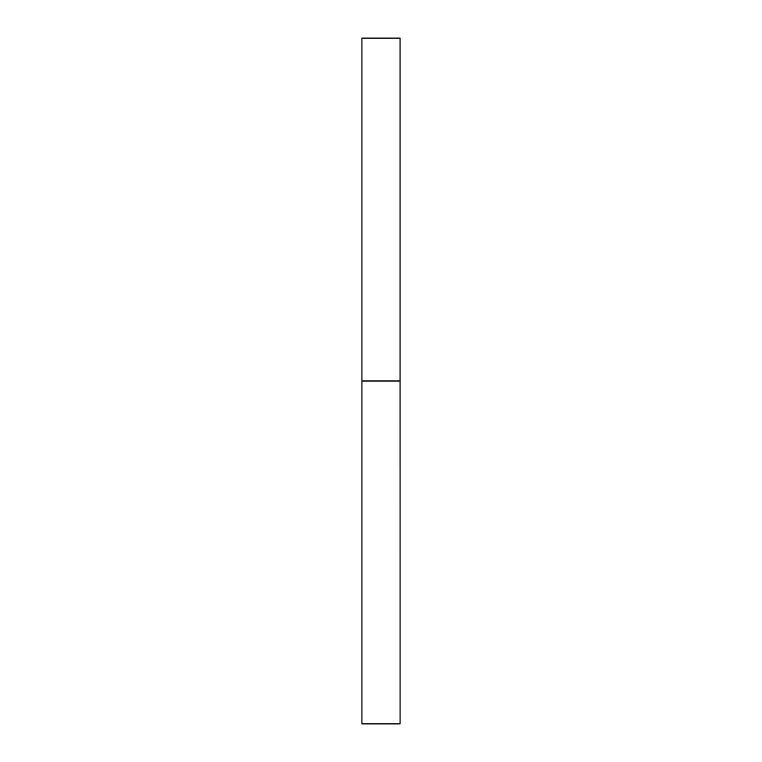 <?xml version="1.0" encoding="UTF-8"?>
<svg xmlns="http://www.w3.org/2000/svg" width="762" height="762" viewBox="0 0 762 762"><rect width="100%" height="100%" fill="white"/><g stroke="black" fill="none" stroke-linecap="round" stroke-linejoin="round"><path stroke-width="1.14" d="M400.04 381L400.06 38.1L400.06 723.9L400.04 38.1L400.06 381L400.04 347.386L400.04 381L361.94 381L400.04 381M400.04 38.1L400.04 347.386L400.06 38.1L361.94 38.1L361.94 381L361.94 38.1M361.94 723.9L361.94 381L361.94 723.9L400.06 723.9"/></g></svg>
